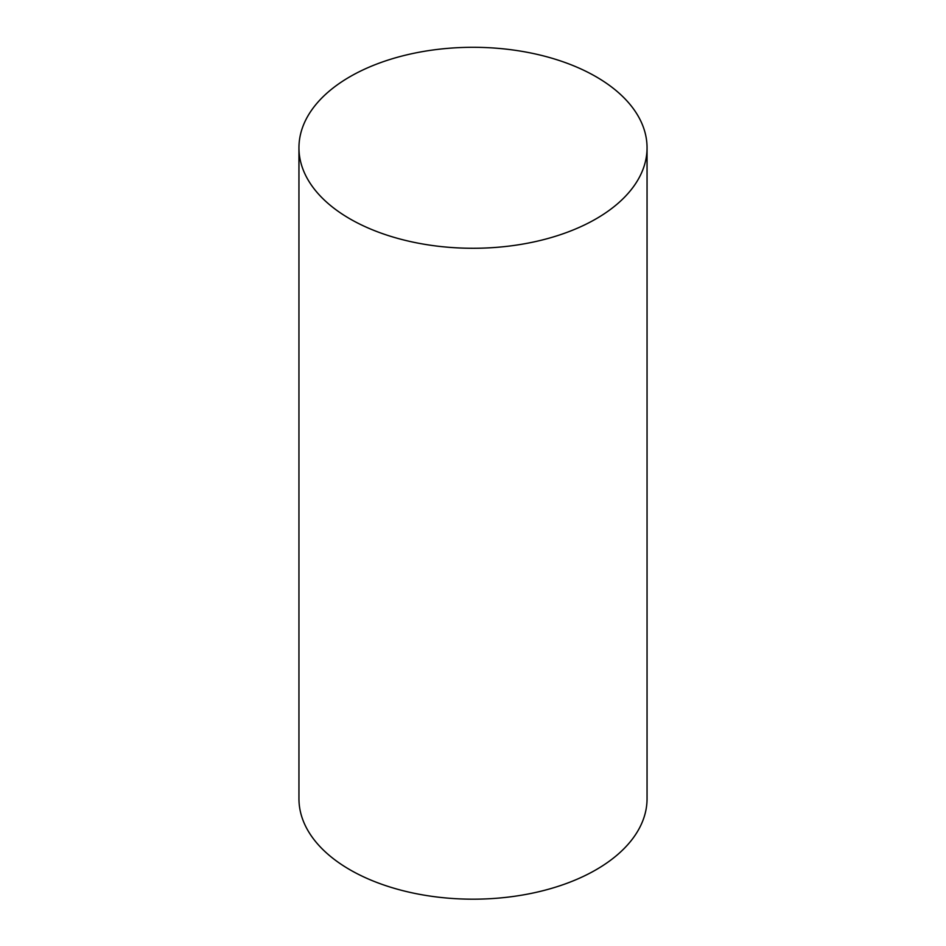 <?xml version="1.0" encoding="UTF-8"?>
<svg xmlns="http://www.w3.org/2000/svg" width="946" height="946" viewBox="0 0 946 946"><rect width="100%" height="100%" fill="white"/><g stroke="black" fill="none" stroke-linecap="round" stroke-linejoin="round"><path stroke-width="1.42" d="M349.925 218.845A174.052 100.489 0 0 0 539.61 240.627A174.052 100.489 0 0 0 647.052 147.789A174.052 100.489 0 0 0 473 47.3A174.052 100.489 0 0 0 298.948 147.789A174.052 100.489 0 0 0 349.925 218.845M298.948 147.789L298.948 798.696A174.052 100.489 0 0 0 349.925 869.752A174.052 100.489 0 0 0 539.61 891.534A174.052 100.489 0 0 0 647.052 798.696L647.052 147.789"/></g></svg>
